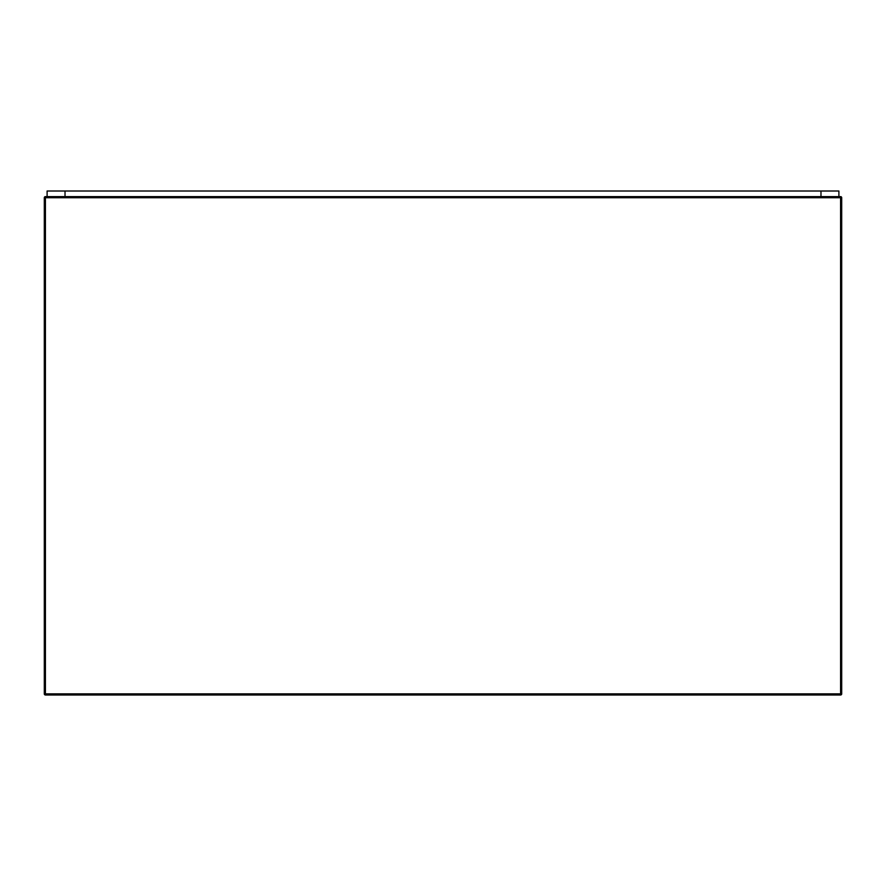 <?xml version="1.0" encoding="UTF-8"?>
<svg xmlns="http://www.w3.org/2000/svg" width="886" height="886" viewBox="0 0 886 886"><rect width="100%" height="100%" fill="white"/><g stroke="black" fill="none" stroke-linecap="round" stroke-linejoin="round"><path stroke-width="1.33" d="M841.7 197.733L841.7 693.871L840.581 693.871L840.581 197.733L45.419 197.733L45.419 693.871L840.581 693.871L840.581 694.989L45.419 694.989A1.119 1.119 0 0 1 44.3 693.871L44.3 197.733A1.119 1.119 0 0 1 45.419 196.614L840.581 196.614L840.581 197.733L841.7 197.733A1.119 1.119 0 0 0 840.581 196.614A1.119 1.119 0 0 1 841.7 197.733M840.581 694.989A1.119 1.119 0 0 0 841.7 693.871A1.119 1.119 0 0 1 840.581 694.989M838.898 196.614L838.898 191.011L820.979 191.011L820.979 196.614L820.979 191.011L65.021 191.011L65.021 196.614L65.021 191.011L47.102 191.011L47.102 196.614M45.419 196.614A1.119 1.119 0 0 0 44.3 197.733L45.419 197.733L45.419 196.614M44.3 693.871A1.119 1.119 0 0 0 45.419 694.989L45.419 693.871L44.3 693.871"/></g></svg>
